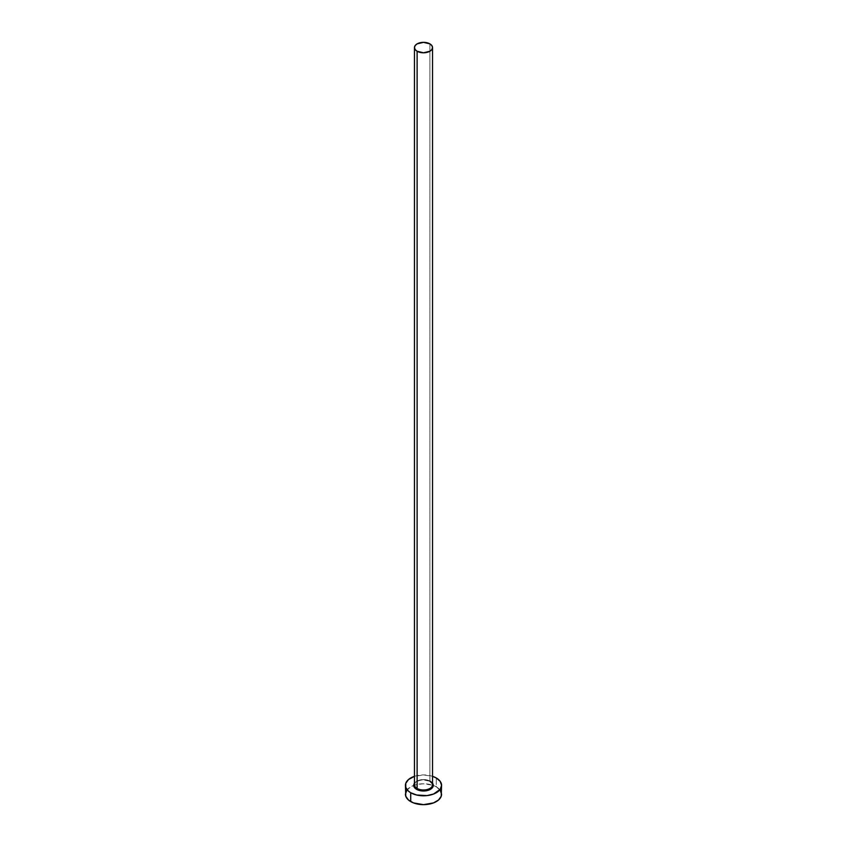 <?xml version="1.0" encoding="UTF-8"?>
<svg xmlns="http://www.w3.org/2000/svg" width="847" height="847" viewBox="0 0 847 847"><rect width="100%" height="100%" fill="white"/><g stroke="black" fill="none" stroke-linecap="round" stroke-linejoin="round"><path stroke-width="0.64" stroke-dasharray="4.24 3.18" d="M430.403 781.379L425.406 779.833L421.594 779.833L416.597 781.379L414.469 783.231A9.762 5.633 180 0 1 430.403 781.379L432.531 783.231M432.531 784.777A9.031 5.22 0 0 0 429.884 781.082A9.031 5.22 0 0 0 420.61 779.833A9.031 5.22 0 0 0 414.543 784.068M429.884 781.082L429.884 43.875L429.884 781.082A9.031 5.22 0 0 0 420.038 779.949A9.031 5.22 0 0 0 414.469 784.777C416.639 780.002 421.827 778.88 430.043 781.41M440.196 790.219L436.279 786.842L436.279 777.98L436.279 786.842A18.073 10.429 0 0 0 433.262 785.434L436.279 786.842A18.073 10.429 0 0 1 441.573 794.221M406.804 790.219L410.721 786.842L416.586 784.576L423.5 783.782L432.51 785.169A18.073 10.429 0 0 0 413.738 785.434A18.073 10.429 0 0 0 405.427 794.221M414.469 776.328A18.073 10.429 180 0 1 432.531 776.328L423.5 774.931L414.469 776.328"/><path stroke-width="1.27" d="M414.543 784.068A9.031 5.22 0 0 0 417.116 788.462L416.597 789.351A9.762 5.633 180 0 1 414.469 783.231M414.469 47.57L414.469 784.777A9.031 5.22 0 0 0 417.116 788.462A9.031 5.22 0 0 0 426.962 789.595A9.031 5.22 0 0 0 432.531 784.777L432.531 47.57A9.031 5.22 180 0 1 426.962 52.387A9.031 5.22 180 0 1 417.116 51.254L417.116 788.462L417.116 51.254A9.031 5.22 180 0 1 414.469 47.57A9.031 5.22 180 0 1 420.038 42.752A9.031 5.22 180 0 1 429.884 43.875A9.031 5.22 180 0 1 432.531 47.57L431.843 45.569L429.884 43.875L423.5 42.35L417.116 43.875L415.157 45.569L414.469 47.57L415.157 49.56L417.116 51.254L423.5 52.779L429.884 51.254L431.843 49.56L432.531 47.57M406.804 790.219L405.427 794.221A18.073 10.429 0 0 0 410.721 801.59L410.721 792.739L416.586 795.005L427.026 795.598L433.537 794.041L440.196 789.351L441.573 785.36L440.196 781.368L436.279 777.98L432.531 776.328A18.073 10.429 180 0 1 436.279 777.98A18.073 10.429 180 0 1 441.573 785.36A18.073 10.429 180 0 1 430.414 795.005A18.073 10.429 180 0 1 410.721 792.739L410.721 801.59A18.073 10.429 0 0 0 430.414 803.856A18.073 10.429 0 0 0 441.573 794.221L440.196 790.219M433.262 785.434A18.073 10.429 0 0 0 432.51 785.169L433.262 785.434M410.721 792.739A18.073 10.429 180 0 1 405.427 785.36A18.073 10.429 180 0 1 414.469 776.328L408.476 779.568L405.777 783.327L405.777 787.403L408.476 791.162L410.721 792.739M432.521 783.21L433.262 785.36L431.61 788.493L427.237 790.569L423.5 790.992L419.763 790.569L415.39 788.493L413.738 785.36L414.479 783.21M405.427 785.36L405.777 796.254L408.476 800.013L413.463 802.892L423.5 804.65L433.537 802.892L438.524 800.013L441.223 796.254L441.573 785.36M432.531 783.231A9.762 5.633 180 0 1 428.9 790.06A9.762 5.633 180 0 1 416.597 789.351L417.116 788.462A9.031 5.22 0 0 0 426.39 789.711A9.031 5.22 0 0 0 432.457 785.476A9.031 5.22 0 0 0 429.884 781.082M432.531 784.777C433.061 784.428 432.235 783.306 430.043 781.41"/></g></svg>
